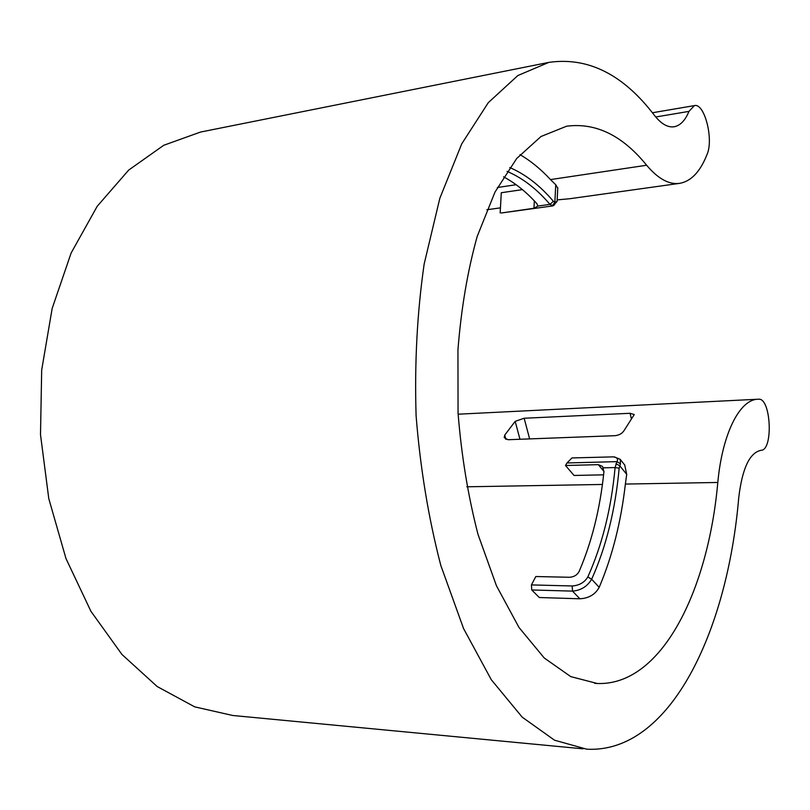 <?xml version="1.0" encoding="UTF-8"?>
<svg xmlns="http://www.w3.org/2000/svg" width="810" height="810" viewBox="0 0 810 810"><rect width="100%" height="100%" fill="white"/><g stroke="black" fill="none" stroke-linecap="round" stroke-linejoin="round"><path stroke-width="1.21" d="M761.056 450.299C773.408 450.441 771.059 398.075 758.778 399.208L757.735 399.239C739.732 399.624 722.317 433.441 717.802 482.466C708.102 590.986 661.507 685.908 597.314 683.498L570.797 676.633L544.259 658.003L519.008 627.487L496.449 585.751L477.991 534.347C468.089 496.003 461.437 455.564 458.055 413.009L457.944 349.869C461.184 308.701 467.593 270.904 477.181 236.469L494.991 192.081L516.709 158.477L540.999 136.505L566.575 126.218C595.745 122.411 622.434 135.422 646.633 165.24C658.095 178.838 669.141 184.862 679.782 183.333C691.284 181.207 700.407 171.497 707.14 154.183C713.782 138.976 704.447 102.748 694.383 105.604L688.966 111.385C685.23 120.427 680.329 125.54 674.264 126.745C667.865 127.747 661.284 124.001 654.541 115.506C623.346 74.469 588.101 56.761 548.815 62.39L517.863 75.532L488.308 102.637L461.74 143.836L439.83 198.298L424.156 264.03C417.17 312.498 414.487 363.082 416.097 415.763C420.289 468.281 428.52 518.137 440.782 565.35L463.563 628.55L491.305 679.742L522.207 717.164L554.526 740.198L586.703 749.189C670.133 753.695 727.441 631.122 738.73 497.715C742.213 468.433 749.655 452.628 761.056 450.299M556.986 201.569L552.906 205.882L549.99 204.383C536.858 188.983 522.551 177.977 507.08 171.376M503.557 176.843C515.413 183.171 526.53 192.122 536.898 203.685L537.921 206.054L549.99 204.383L553.372 201.295L554.87 202.287L557.037 201.487M552.906 205.892L501.258 213L533.952 208.261L537.921 206.054M522.42 189.631L501.289 192.729L500.165 212.919M557.776 187.768L557.118 201.082M520.03 154.639C530.773 160.937 540.928 169.26 550.496 179.587L555.741 184.751L557.746 188.193M614.638 457.012L620.247 459.361L620.43 463.806L619.154 468.231C615.377 509.672 606.214 546.669 591.664 579.231C587.311 586.46 580.922 590.419 572.498 591.118L531.745 589.974L531.441 584.911L535.815 576.528L569.551 577.277C573.986 576.973 577.176 575.029 579.13 571.455C591.877 541.789 600.149 508.528 603.936 471.653L602.569 466.438L598.317 464.656L565.501 465.497L574.047 475.46L603.602 474.832M624.702 464.981L626.707 474.346L625.371 484.066C620.997 522.065 612.279 556.49 599.197 587.331C595.279 594.459 588.84 598.286 579.869 598.792L539.308 597.517L531.745 589.974M519.969 439.263L515.18 421.362L504.731 435.091L505.906 439.405M515.18 421.362L524.151 418.243L529.629 438.899M631.385 418.79L630.058 413.292L524.151 418.243M630.058 413.292L634.26 414.548L624.206 430.343C622.404 433.33 619.417 435.102 615.236 435.679L507.992 439.719L504.215 437.623L504.731 435.091M500.448 207.856L486.85 209.76M557.341 199.878L569.916 198.703L679.782 183.333M548.815 62.39L200.536 132.05L163.731 145.284L128.699 170.07L97.22 206.266L71.148 252.963L52.174 308.408L41.685 370.028L40.5 434.616L48.782 498.616L65.974 558.535L90.912 611.277L121.945 654.46L157.191 686.546L194.704 706.857L232.723 715.483L583.048 748.835M509.733 167.538C525.487 174.292 540.027 185.541 553.372 201.295M531.441 584.911L572.184 585.974C579.282 585.468 584.496 582.471 587.817 576.983C602.235 544.917 611.327 508.437 615.084 467.552L616.987 461.629C618.364 459.007 617.119 457.417 613.231 456.87L571.951 457.944L566.98 462.966L616.977 461.629L620.43 463.806M565.501 465.497L566.98 462.966M555.741 184.751L554.87 202.287L552.238 205.861M556.106 202.216L553.827 205.487M626.707 474.346L619.711 465.689L615.924 463.745M599.197 587.331L591.664 579.231L587.817 576.983M717.802 482.466L625.371 484.066M646.633 165.24L550.496 179.587M516.132 184.72L497.38 187.515M602.417 484.461L466.833 486.79M688.966 111.385L655.736 116.984M533.952 208.261L534.337 200.9M579.869 598.792L572.498 591.118L572.184 585.974M619.154 468.231L615.084 467.552L603.389 467.836M603.956 471.471L598.317 464.656M535.258 208.048L533.952 208.221M597.314 683.498L594.621 683.316M757.735 399.239L458.116 414.204M694.383 105.604L652.384 112.762M620.217 459.392L624.874 465.193M613.241 456.87L614.8 457.002"/></g></svg>
